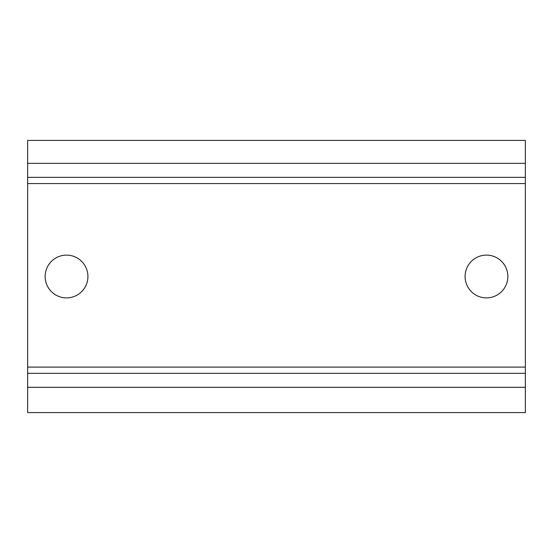 <?xml version="1.0" encoding="UTF-8"?>
<svg xmlns="http://www.w3.org/2000/svg" width="553" height="553" viewBox="0 0 553 553"><rect width="100%" height="100%" fill="white"/><g stroke="black" fill="none" stroke-linecap="round" stroke-linejoin="round"><path stroke-width="0.83" d="M66.533 297.887A21.387 21.387 0 0 0 87.92 276.5A21.387 21.387 0 0 0 66.533 255.113A21.387 21.387 0 0 0 45.146 276.5A21.387 21.387 0 0 0 66.533 297.887M525.35 387.314L525.35 373.316L27.65 373.316L525.35 373.316L525.35 183.568L27.65 183.568L27.65 412.593L525.35 412.593L525.35 387.314L27.65 387.314M507.854 276.5A21.387 21.387 0 0 1 486.467 297.887A21.387 21.387 0 0 1 465.08 276.5A21.387 21.387 0 0 1 486.467 255.113A21.387 21.387 0 0 1 507.854 276.5M525.35 183.568L525.35 177.347L27.65 177.347L27.65 183.568M27.65 163.349L525.35 163.349L525.35 140.407L27.65 140.407L27.65 177.347M525.35 163.349L525.35 177.347M525.35 367.095L27.65 367.095"/></g></svg>
